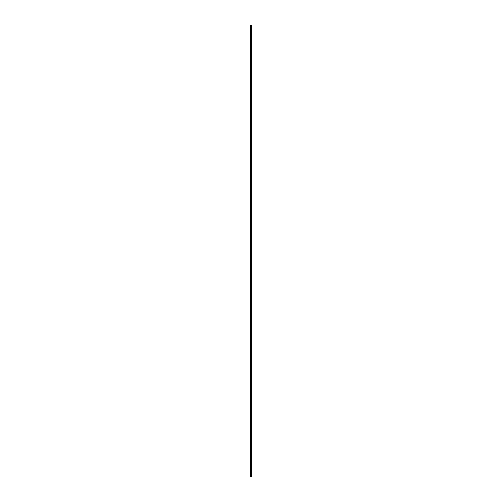 <?xml version="1.0" encoding="UTF-8"?>
<svg xmlns="http://www.w3.org/2000/svg" width="502" height="502" viewBox="0 0 502 502"><rect width="100%" height="100%" fill="white"/><g stroke="black" fill="none" stroke-linecap="round" stroke-linejoin="round"><path stroke-width="0.75" d="M250.36 476.9L250.36 25.1L251.64 25.1L251.64 476.9L250.36 476.9"/></g></svg>
